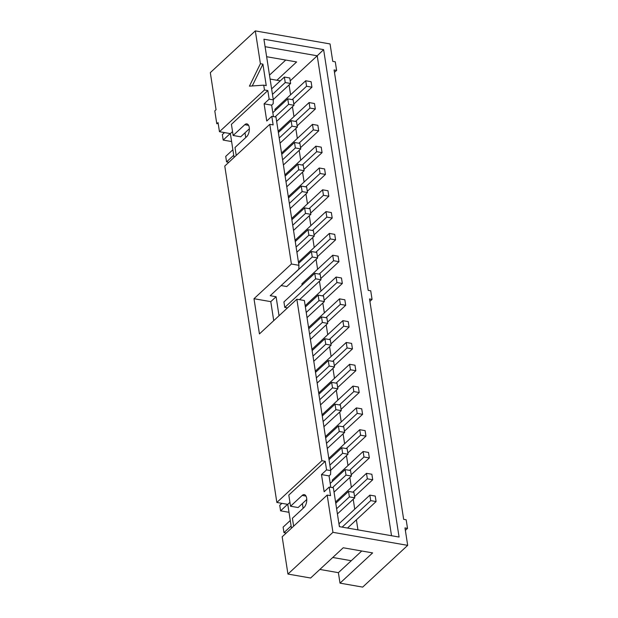 <?xml version="1.0" encoding="UTF-8"?>
<svg xmlns="http://www.w3.org/2000/svg" width="618" height="618" viewBox="0 0 618 618"><rect width="100%" height="100%" fill="white"/><g stroke="black" fill="none" stroke-linecap="round" stroke-linejoin="round"><path stroke-width="0.93" d="M332.484 487.633L346.01 475.095L351.387 476.03L334.044 492.113M366.489 473.318L367.339 478.819L372.716 479.753L371.866 474.261L366.489 473.318L335.644 501.924L335.837 503.183M351.387 476.03L350.53 470.537L345.161 469.603L346.01 475.095M345.161 469.603L330.221 483.454M286.234 533.033L283.963 532.639L291.124 525.995M372.716 479.753L354.562 496.586M352.932 492.175L367.339 478.819M290.267 520.503L283.114 527.139L283.963 532.639M329.865 465.13L342.635 453.288L348.004 454.222L330.661 470.306M363.114 451.511L363.963 457.011L369.34 457.946L368.49 452.453L363.114 451.511L332.268 480.116L332.461 481.376M348.004 454.222L347.154 448.73L341.785 447.795L342.635 453.288M341.785 447.795L329.015 459.637M289 512.299L280.587 510.831L287.594 504.327M369.34 457.946L351.186 474.779M349.556 470.368L363.963 457.011M281.893 503.33L279.738 505.331L280.587 510.831M326.489 443.322L339.259 431.48L344.628 432.415L327.285 448.498M359.738 429.703L360.588 435.196L365.964 436.138L365.107 430.638L359.738 429.703L328.892 458.309L329.085 459.568M344.628 432.415L343.778 426.922L338.409 425.98L339.259 431.48M338.409 425.98L325.64 437.822M365.964 436.138L347.81 452.963M346.18 448.56L360.588 435.196M323.114 421.515L335.883 409.672L341.252 410.607L323.909 426.69M356.362 407.895L357.212 413.388L362.588 414.33L361.731 408.83L356.362 407.895L325.516 436.501L325.709 437.76M341.252 410.607L340.402 405.114L335.033 404.172L335.883 409.672M335.033 404.172L322.256 416.014M362.588 414.33L344.435 431.155M342.805 426.752L357.212 413.388M319.738 399.707L332.507 387.865L337.876 388.799L320.533 404.883M352.986 386.088L353.836 391.58L359.212 392.523L358.355 387.022L352.986 386.088L322.14 414.693L322.333 415.953M337.876 388.799L337.026 383.307L331.65 382.364L332.507 387.865M331.65 382.364L318.88 394.207M359.212 392.523L341.059 409.348M339.429 404.945L353.836 391.58M316.362 377.892L329.131 366.049L334.5 366.992L317.158 383.075M349.61 364.28L350.46 369.773L355.829 370.707L354.979 365.215L349.61 364.28L318.764 392.886L318.958 394.145M334.5 366.992L333.65 361.491L328.274 360.557L329.131 366.049M328.274 360.557L315.504 372.399M355.829 370.707L337.683 387.54M336.053 383.137L350.46 369.773M312.978 356.084L325.756 344.241L331.124 345.184L313.782 361.267M346.234 342.472L347.084 347.965L352.453 348.9L351.603 343.407L346.234 342.472L315.389 371.078L315.582 372.33M331.124 345.184L330.275 339.684L324.898 338.749L325.756 344.241M324.898 338.749L312.129 350.591M352.453 348.9L334.307 365.732M332.677 361.321L347.084 347.965M309.603 334.276L322.372 322.434L327.749 323.376L310.406 339.46M342.859 320.657L343.708 326.157L349.077 327.092L348.228 321.599L342.859 320.657L312.005 349.27L312.206 350.522M327.749 323.376L326.899 317.876L321.522 316.941L322.372 322.434M321.522 316.941L308.753 328.784M349.077 327.092L330.931 343.925M329.301 339.514L343.708 326.157M306.227 312.469L318.996 300.626L324.373 301.561L307.03 317.644M339.475 298.849L340.333 304.35L345.701 305.284L344.852 299.792L339.475 298.849L308.629 327.455L308.83 328.714M324.373 301.561L323.523 296.068L318.146 295.134L318.996 300.626M318.146 295.134L305.377 306.976M345.701 305.284L327.555 322.117M325.925 317.706L340.333 304.35M284.774 307.424L315.62 278.818L320.997 279.753L320.147 274.261L314.771 273.326L283.925 301.932L284.774 307.424L287.494 307.895M320.997 279.753L299.514 299.676M336.099 277.042L336.957 282.542L342.326 283.477L341.476 277.984L336.099 277.042L305.253 305.647L305.454 306.907M314.771 273.326L315.62 278.818M342.326 283.477L324.18 300.309M322.55 295.898L336.957 282.542M281.399 285.616L286.775 286.551L317.621 257.945L312.244 257.011L281.36 285.354M332.723 255.234L333.581 260.726L338.95 261.669L338.1 256.176L332.723 255.234L301.878 283.84L302.078 285.099M317.621 257.945L316.771 252.453L311.395 251.511L312.244 257.011M311.395 251.511L298.625 263.353M338.95 261.669L320.804 278.502M319.174 274.091L333.581 260.726M296.099 247.046L308.869 235.203L314.245 236.138L296.903 252.221M329.348 233.426L330.197 238.919L335.574 239.861L334.724 234.361L329.348 233.426L298.502 262.032L298.703 263.291M314.245 236.138L313.396 230.645L308.019 229.703L308.869 235.203M308.019 229.703L295.249 241.545M335.574 239.861L317.428 256.686M315.798 252.283L330.197 238.919M292.723 225.238L305.493 213.395L310.869 214.33L293.527 230.414M325.972 211.619L326.822 217.111L332.198 218.054L331.348 212.553L325.972 211.619L295.126 240.224L295.319 241.483M310.869 214.33L310.02 208.838L304.643 207.895L305.493 213.395M304.643 207.895L291.874 219.738M332.198 218.054L314.052 234.879M312.422 230.475L326.822 217.111M289.348 203.422L302.117 191.58L307.494 192.522L290.151 208.606M322.596 189.811L323.446 195.303L328.822 196.238L327.973 190.746L322.596 189.811L291.75 218.417L291.943 219.676M307.494 192.522L306.644 187.022L301.267 186.088L302.117 191.58M301.267 186.088L288.498 197.93M328.822 196.238L310.676 213.071M309.046 208.668L323.446 195.303M285.972 181.615L298.741 169.772L304.118 170.715L286.775 186.798M319.22 168.003L320.07 173.496L325.447 174.43L324.597 168.938L319.22 168.003L288.374 196.609L288.567 197.868M304.118 170.715L303.268 165.215L297.891 164.28L298.741 169.772M297.891 164.28L285.122 176.122M325.447 174.43L307.3 191.263M305.663 186.852L320.07 173.496M282.596 159.807L295.365 147.965L300.742 148.907L283.399 164.991M315.844 146.196L316.694 151.688L322.071 152.623L321.221 147.13L315.844 146.196L284.998 174.801L285.192 176.053M300.742 148.907L299.892 143.407L294.516 142.472L295.365 147.965M294.516 142.472L281.746 154.315M322.071 152.623L303.925 169.456M302.287 165.045L316.694 151.688M279.22 137.999L291.99 126.157L297.366 127.092L280.024 143.175M312.469 124.38L313.318 129.88L318.695 130.815L317.845 125.323L312.469 124.38L281.623 152.994L281.816 154.245M297.366 127.092L296.516 121.599L291.14 120.664L291.99 126.157M291.14 120.664L278.37 132.507M318.695 130.815L300.549 147.648M298.911 143.237L313.318 129.88M275.095 116.887L288.614 104.349L293.99 105.284L276.648 121.367M309.093 102.573L309.942 108.073L315.319 109.007L314.469 103.515L309.093 102.573L278.247 131.178L278.44 132.437M293.99 105.284L293.141 99.792L287.764 98.857L288.614 104.349M287.764 98.857L272.824 112.708M228.838 162.287L226.567 161.893L233.728 155.249M315.319 109.007L297.173 125.84M295.535 121.429L309.942 108.073M232.878 149.757L225.717 156.393L226.567 161.893M231.603 141.553L223.191 140.085L230.197 133.581M224.496 132.584L222.341 134.585L223.191 140.085M260.402 63.7L262.92 64.141L266.242 85.601L263.724 85.16L249.417 86.157L260.402 63.7L255.319 30.9L210.313 72.638L216.061 109.726L214.794 110.9L216.787 123.778L218.154 123.283M216.787 123.778L218.054 122.611L219.46 131.711L264.465 89.973L263.724 85.16M405.362 530.36L407.509 528.375L404.983 527.934L407.687 545.362L332.947 532.322L327.177 495.064L282.171 536.803L287.942 574.06L332.947 532.322M287.942 574.06L310.615 578.015L343.229 547.772L372.623 552.894L340.008 583.145L362.681 587.1L407.687 545.362M369.912 301.368L372.059 299.382L369.533 298.942L403.654 519.344L406.173 519.784L407.509 528.375M334.462 72.383L336.609 70.39L334.091 69.95L368.204 290.36L370.73 290.8L372.059 299.382M255.319 30.9L330.058 43.94L332.754 61.367L335.28 61.808L336.609 70.39M375.242 496.069L369.865 495.126L370.715 500.626L376.092 501.561L375.242 496.069M376.092 501.561L347.525 528.05M342.148 527.115L370.715 500.626M369.865 495.126L339.019 523.74L339.467 526.644M354.763 497.838L353.905 492.345L348.537 491.41L349.386 496.903L354.763 497.838L337.42 513.921M336.617 508.745L349.386 496.903M348.537 491.41L335.767 503.253M311.093 81.707L305.717 80.765L306.567 86.265L311.943 87.2L311.093 81.707M311.943 87.2L293.797 104.033M292.159 99.622L306.567 86.265M305.717 80.765L274.871 109.371L275.064 110.63M290.614 83.476L289.765 77.984L284.388 77.049L285.238 82.542L290.614 83.476L273.272 99.56M272.468 94.384L285.238 82.542M284.388 77.049L271.619 88.892M270.097 79.05L276.895 80.24L296.617 61.947L267.223 56.817L266.729 57.289M269.487 75.126L285.748 60.046M361.746 551.001L338.386 572.67L319.861 569.441M351.279 560.711L332.762 557.482M321.862 460.719L325.222 461.306L326.551 469.889L321.491 474.578L329.046 475.899L330.568 474.493L330.715 470.615L304.38 300.526L296.856 299.212L259.436 333.913L253.99 298.71L291.41 264.01L269.78 124.318L224.774 166.057L276.856 502.457L321.862 460.719L296.856 299.212M321.491 474.578L324.149 491.75L329.209 487.061L330.537 495.651L327.177 495.064M330.823 487.347L329.046 475.899M326.551 469.889L330.715 470.615M273.728 320.665L270.784 301.646L253.99 298.71M291.41 264.01L298.934 265.323L275.976 117.041L271.812 116.315L273.141 124.906L269.78 124.318M236.231 155.427L235.002 147.509L246.636 136.717A6.922 3.515 -80.1 0 0 249.363 129.309A6.922 3.515 -80.1 0 0 246.891 123.886A6.922 3.515 -80.1 0 0 244.774 124.697L233.141 135.481L231.418 124.326L267.826 90.56L269.154 99.143L264.095 103.832L271.657 105.153L273.171 103.747L273.318 99.869L263.925 39.22L323.623 49.633L399.074 537.042L339.382 526.636L333.372 487.787L329.209 487.061M264.095 103.832L266.752 121.004L271.812 116.315M273.426 116.601L271.657 105.153M269.154 99.143L273.318 99.869M245.732 137.559L244.998 132.816L249.363 128.776M279.035 315.744L276.091 296.717L270.213 295.698L298.788 269.201L298.934 265.323M276.091 296.717L270.784 301.646M303.129 508.305L302.395 503.562L306.752 499.522M361.283 551.434L361.198 550.908M357.946 529.873L356.393 519.831M354.74 509.155L353.21 499.282M351.364 487.347L349.834 477.475M347.988 465.539L346.459 455.659M344.612 443.732L343.083 433.851M341.229 421.924L339.707 412.044M337.853 400.116L336.331 390.236M334.477 378.309L332.947 368.428M331.101 356.501L329.572 346.621M327.725 334.686L326.196 324.813M324.35 312.878L322.82 303.005M320.974 291.07L319.444 281.198M317.598 269.263L316.068 259.382M314.222 247.455L312.693 237.575M310.846 225.647L309.317 215.767M307.47 203.84L305.941 193.959M304.095 182.032L302.565 172.152M300.719 160.224L299.189 150.344M297.343 138.409L295.813 128.536M293.967 116.601L292.438 106.729M290.591 94.793L289.062 84.921M280.309 80.834L276.895 80.24M290.205 80.85L317.227 55.79L391.526 535.729M265.083 46.698L317.227 55.79L323.623 49.633M262.92 64.141L252.244 85.956M234.067 157.435L230.375 133.612L232.546 131.603M264.465 89.973L267.826 90.56M230.375 133.612L219.46 131.711M233.141 135.481L240.703 136.802L244.998 132.816M306.01 496.115L302.171 495.443A6.922 3.515 -80.1 0 1 304.288 494.632A6.922 3.515 -80.1 0 1 306.76 500.055A6.922 3.515 -80.1 0 1 304.033 507.463L292.399 518.255L293.627 526.173M325.222 461.306L288.807 495.072L290.537 506.227L298.1 507.548L302.395 503.562M302.171 495.443L290.537 506.227M340.008 583.145L338.386 572.67M291.457 528.181L287.772 504.358L289.935 502.349M287.772 504.358L276.856 502.457M248.614 125.369L244.774 124.697"/></g></svg>
